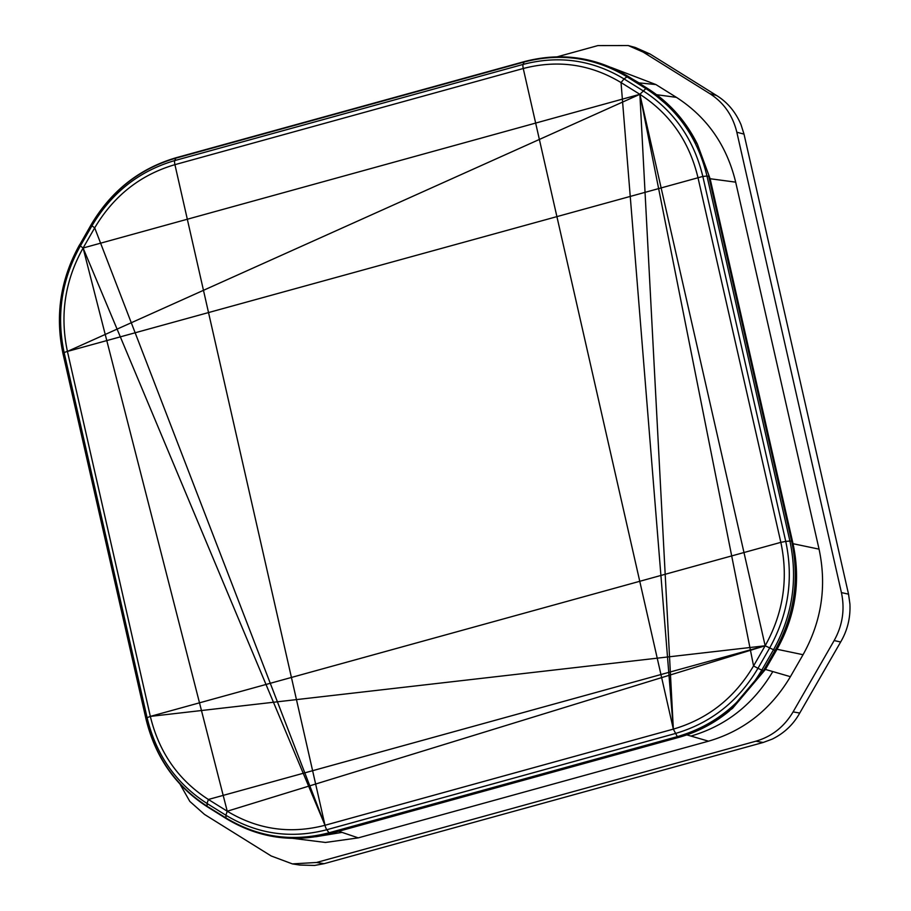 <?xml version="1.0" encoding="UTF-8"?>
<svg xmlns="http://www.w3.org/2000/svg" width="911" height="911" viewBox="0 0 911 911"><rect width="100%" height="100%" fill="white"/><g stroke="black" fill="none" stroke-linecap="round" stroke-linejoin="round"><path stroke-width="1.37" d="M848.54 594.154L744.014 134.122L740.996 124.613C735.587 111.916 727.411 102.191 716.467 95.427L650.033 54L635.354 47.509L628.26 45.55L643.189 52.109L709.897 93.696C723.801 102.658 732.774 115.503 736.828 132.22L841.422 592.594C844.998 609.448 842.573 625.436 834.146 640.558L840.648 641.993C847.458 630.435 850.555 617.783 849.917 604.027L848.54 594.154L841.422 592.594M179.991 784.12L189.83 801.418L204.451 814.388L271.159 855.964L292.374 863.89L316.504 862.489L755.879 741.201C771.845 736.532 784.257 726.762 793.094 711.89L834.146 640.558M557.225 56.801L597.844 45.596L628.26 45.55M611.065 67.437L655.886 84.552L676.429 97.363C707.016 117.086 726.762 145.35 735.678 182.154L819.057 549.151C826.926 586.24 821.597 621.427 803.047 654.713L777.026 649.27C795.565 615.984 800.894 580.797 793.025 543.708L710.113 178.738L697.439 144.268L710.113 178.738L735.678 182.154M803.047 654.713L790.406 676.679C770.957 709.407 743.661 730.907 708.53 741.178L358.262 837.869L325.489 842.459L292.841 838.371M793.094 711.89L799.744 713.051L840.648 641.993M292.374 863.89L299.662 865.04L314.602 865.45L324.1 863.685L763.167 742.476L772.164 739.14C784.098 733.287 793.287 724.598 799.744 713.051M790.406 676.679L765.422 669.426L777.026 649.27L775.056 650.465L765.16 645.774L150.338 716.399L780.841 542.352C788.562 578.69 783.335 613.16 765.16 645.774L208.391 799.471L227.238 811.223L83.095 248.008L325.011 825.275L174.923 164.663C140.499 174.73 113.75 195.797 94.698 227.852L325.011 825.275L673.343 729.119L639.875 94.311L67.425 351.43L150.338 716.399C159.072 752.463 178.419 780.146 208.391 799.471L207.025 803.468C176.074 783.517 156.1 754.934 147.092 717.709L150.338 716.399M819.057 549.151L793.025 543.708L791.625 541.168L789.905 541.032L706.982 176.062L708.712 176.199L791.625 541.168C799.778 579.567 794.255 615.995 775.056 650.465L763.464 670.61L765.422 669.426L732.444 708.451L705.239 726.921L678.547 737.454L330.215 833.622A5.113 1.515 -105.4 0 1 328.996 832.779L677.328 736.623L673.343 729.119C707.767 719.052 734.505 697.985 753.568 665.93L765.16 645.774L639.875 94.311L621.029 82.559C590.51 64.18 557.919 59.5 523.256 68.507L673.343 729.119L621.029 82.559L624.046 78.927L642.893 90.667C673.833 110.618 693.806 139.212 702.825 176.438L67.425 351.43C59.705 315.092 64.932 280.622 83.095 248.008L639.875 94.311C669.847 113.636 689.194 141.319 697.917 177.383L780.841 542.352L785.749 541.407C793.709 578.918 788.311 614.515 769.556 648.177L757.963 668.332L753.568 665.93L639.875 94.311L645.865 88.583C677.42 108.933 697.792 138.096 706.982 176.062L702.825 176.438L785.749 541.407L789.905 541.032C798.025 579.294 792.524 615.597 773.393 649.93L761.801 670.086L757.963 668.332C738.286 701.436 710.682 723.175 675.142 733.571L326.81 829.727A5.113 1.515 -105.4 0 1 325.011 825.275C290.347 834.282 257.756 829.602 227.238 811.223L765.16 645.774M94.698 227.852L83.095 248.008L80.35 245.959L91.954 225.814L94.698 227.852M736.828 132.22L744.014 134.122M643.189 52.109L650.033 54M709.897 93.696L716.467 95.427M755.879 741.201L763.167 742.476M316.504 862.489L324.1 863.685M655.886 84.552L638.52 82.844M676.429 97.363L656.637 94.71M708.53 741.178L690.937 736.077C726.067 725.794 753.363 704.294 772.813 671.566M358.262 837.869L342.035 832.392L315.741 836.753M338.721 831.265L342.035 832.392M678.695 737.386L677.328 736.623C713.575 726.021 741.736 703.839 761.801 670.086L763.464 670.61L729.312 711.013C714.053 723.459 697.131 732.273 678.547 737.454M174.923 164.663L523.256 68.507A5.113 1.515 74.6 0 1 523.108 64.408C558.899 55.115 592.549 59.955 624.046 78.927L627.019 76.843C594.883 57.495 560.561 52.553 524.064 62.039L175.732 158.195L174.775 160.564A5.113 1.515 74.6 0 0 174.923 164.663M330.363 833.542A5.113 1.515 -105.4 0 1 330.215 833.622C293.399 843.176 258.781 838.2 226.361 818.682L207.514 806.93C175.721 786.409 155.212 757.087 145.988 718.95L63.075 353.98A5.113 0.752 -12.8 0 1 63.155 353.787C55.024 315.536 60.536 279.233 79.667 244.888L91.225 224.596L91.954 225.814C111.632 192.711 139.235 170.961 174.775 160.564L523.108 64.408L524.064 62.039A5.113 1.515 74.6 0 1 524.497 61.561L176.165 157.717A5.113 1.515 74.6 0 0 175.732 158.195C139.485 168.797 111.324 190.98 91.259 224.732L79.667 244.888L80.35 245.959C61.595 279.631 56.197 315.229 64.169 352.739A5.113 0.752 -12.8 0 1 67.425 351.43M147.092 717.709L64.169 352.739L63.155 353.787L146.079 718.756L147.092 717.709M208.198 806.941L226.042 817.976C258.177 837.334 292.488 842.265 328.996 832.779L326.81 829.727C291.019 839.031 257.369 834.191 225.86 815.22L227.238 811.223M227.044 818.693L226.042 817.976L225.86 815.22L207.025 803.468L207.196 806.235C175.641 785.886 155.269 756.722 146.079 718.756L146.853 719.166M697.439 144.268L676.053 112.543L647.368 88.424L645.865 88.583L627.019 76.843L628.351 76.501C595.931 56.983 561.313 51.995 524.497 61.561M647.368 88.424L647.197 88.242C668.879 101.93 685.596 120.537 697.336 144.052M686.826 734.881L690.937 736.077M632.28 78.95L639.078 82.89M79.621 244.74C60.433 279.176 54.922 315.593 63.075 353.98M176.165 157.717C139.668 168.41 111.347 190.695 91.225 224.596M628.351 76.501L647.197 88.242"/></g></svg>
